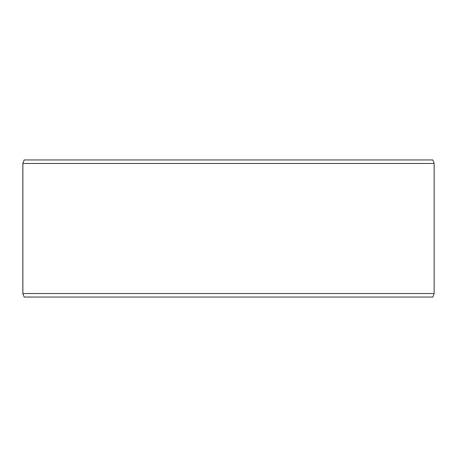 <?xml version="1.0" encoding="UTF-8"?>
<svg xmlns="http://www.w3.org/2000/svg" width="457" height="457" viewBox="0 0 457 457"><rect width="100%" height="100%" fill="white"/><g stroke="black" fill="none" stroke-linecap="round" stroke-linejoin="round"><path stroke-width="0.69" d="M24.164 297.05L432.865 297.05L434.15 293.525L434.15 163.475L432.865 159.95L24.135 159.95L22.85 163.475L22.85 293.525L24.135 297.05L22.879 293.525L22.879 163.475L24.164 159.95M434.15 163.475L22.879 163.475M434.15 293.525L22.879 293.525"/></g></svg>
